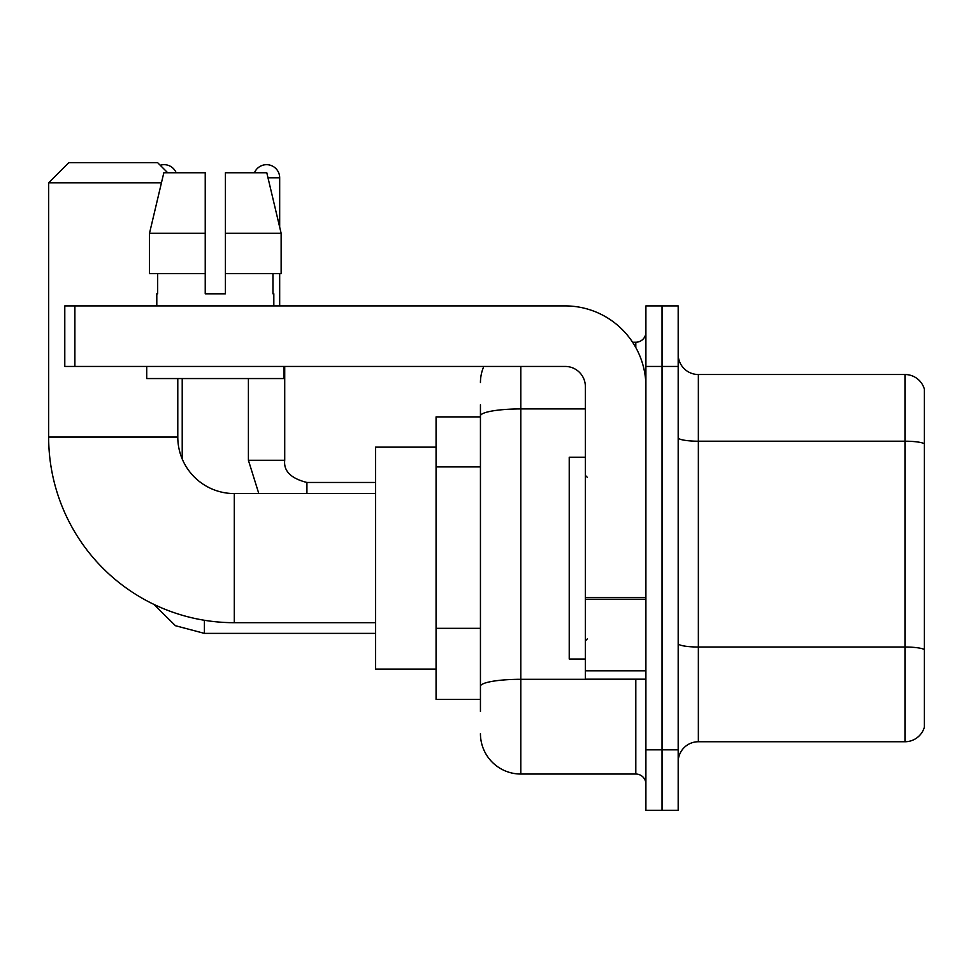 <?xml version="1.0" encoding="UTF-8"?>
<svg xmlns="http://www.w3.org/2000/svg" width="973" height="973" viewBox="0 0 973 973"><rect width="100%" height="100%" fill="white"/><g stroke="black" fill="none" stroke-linecap="round" stroke-linejoin="round"><path stroke-width="1.46" d="M480.443 454.805L480.443 404.78L480.443 416.882L436.062 416.882L436.062 699.368L480.443 699.368M480.443 711.482L480.443 404.78M645.902 749.818L645.902 810.351L662.041 810.351L662.041 749.818L662.041 810.351L678.181 810.351L678.181 749.818L662.041 749.818L662.041 366.444L662.041 749.818L645.902 749.818L645.902 366.444L662.041 366.444L662.041 305.911L662.041 366.444L678.181 366.444L678.181 749.818M678.181 366.444L678.181 305.911L645.902 305.911L645.902 366.444M520.798 366.444L520.798 774.034L635.807 774.034L635.807 679.19M632.596 342.228L635.807 342.228A10.083 10.083 0 0 0 645.902 332.146M480.443 693.323L480.443 640.429M645.902 784.116A10.083 10.083 0 0 0 635.807 774.034M480.443 382.584A40.355 40.355 0 0 1 483.812 366.444M520.798 774.034A40.355 40.355 0 0 1 480.443 733.678M678.181 761.92A20.178 20.178 0 0 1 698.359 741.742L904.975 741.742L904.975 374.52L698.359 374.52A20.178 20.178 0 0 1 678.181 354.342A20.178 20.178 0 0 0 698.359 374.52L698.359 741.742M924.35 389.042A20.178 20.178 0 0 0 904.975 374.52A20.178 20.178 0 0 1 924.35 389.042L924.35 727.22A20.178 20.178 0 0 1 904.975 741.742M678.181 437.704A20.178 3.503 0 0 0 698.359 441.207L904.975 441.207A20.178 3.503 180 0 1 924.35 443.737L924.35 649.538A20.178 3.503 180 0 0 904.975 647.021L698.359 647.021A20.178 3.503 0 0 1 678.181 643.518M225.408 293.81L205.23 293.81L225.408 293.81L205.23 293.81L225.408 293.81L225.408 172.744L266.797 172.744L281.136 233.277L281.136 273.632L225.408 273.632M254.464 172.744A13.111 13.111 0 0 1 279.677 177.791L279.677 227.135L281.136 233.277L225.408 233.277M375.529 622.696L234.286 622.696A185.636 185.636 0 0 1 48.65 437.059L48.65 182.827L68.828 162.649L157.614 162.649L167.697 172.744M234.286 622.696L234.286 493.566A56.495 56.495 0 0 1 177.791 437.059L177.791 378.546M161.433 182.827L48.65 182.827M436.062 447.154L375.529 447.154L375.529 669.108L436.062 669.108M160.204 165.252A13.111 13.111 0 0 1 176.174 172.744M182.219 459.013L182.219 378.546M279.677 273.632L279.677 305.911M645.902 679.19L585.369 679.19L585.369 597.604L645.902 597.604M645.902 386.622A80.71 80.71 0 0 0 565.191 305.911L74.885 305.911L74.885 366.444L565.191 366.444A20.178 20.178 0 0 1 585.369 386.622L585.369 597.604M74.885 366.444L64.79 366.444L64.79 305.911L74.885 305.911M205.23 233.277L205.23 273.632L205.23 233.277L149.501 233.277L163.829 172.744L205.23 172.744L205.23 293.81M156.799 293.81L157.675 293.81L156.799 293.81L156.799 305.911M273.827 293.81L272.951 293.81L273.827 293.81L273.827 305.911M272.951 273.632L272.951 293.81M157.675 293.81L157.675 273.632M146.716 366.444L146.716 378.546L283.921 378.546L283.921 366.444M205.23 273.632L149.501 273.632L149.501 233.277L163.829 172.744M281.136 273.632L281.136 233.277L266.797 172.744M585.369 457.237L569.229 457.237L569.229 659.013L585.369 659.013M480.443 466.906L436.062 466.906M480.443 628.327L436.062 628.327M639.322 679.19A10.083 1.751 0 0 1 635.807 679.3L520.798 679.3A40.355 7.006 180 0 0 480.443 686.306M480.443 415.933A40.355 7.006 180 0 1 520.798 408.928L585.369 408.928M635.807 347.543L635.807 342.228M48.65 437.059L177.791 437.059M375.529 633.387L204.415 633.387L175.444 625.712L153.892 604.391L175.444 625.712L204.415 633.387L204.415 620.275M258.806 493.566L248.407 460.265L258.806 493.566L248.407 460.265L284.688 460.265M268.001 177.791L279.677 177.791M284.724 366.444L284.724 460.265C283.508 471.029 290.903 478.436 306.921 482.462C290.903 478.436 283.508 471.029 284.724 460.265C283.508 471.029 290.903 478.436 306.921 482.462L306.921 493.566M645.902 599.356L585.369 599.356M585.369 670.859L645.902 670.859M375.529 493.566L234.286 493.566M375.529 482.462L306.921 482.462M248.407 460.265L248.407 378.546M587.388 477.415L585.369 475.408M587.388 638.835L585.369 640.854"/></g></svg>
